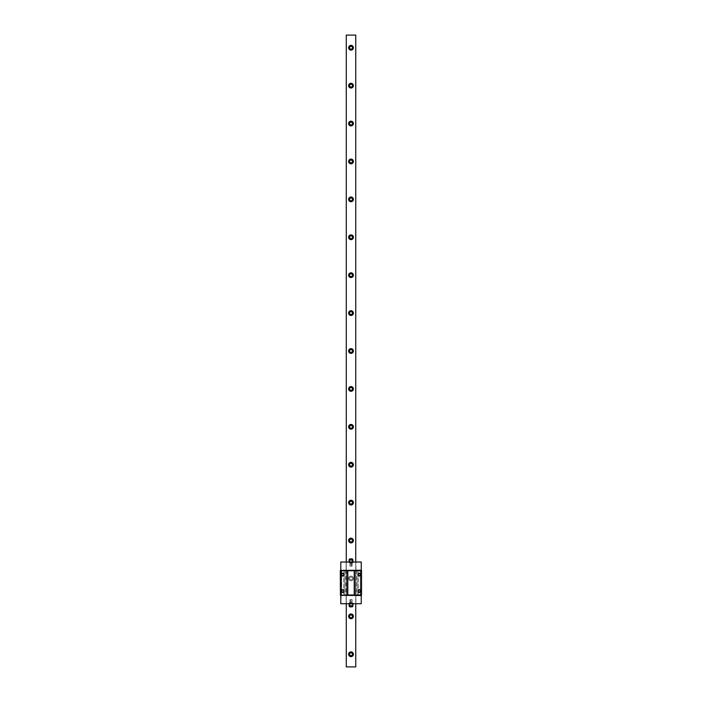<?xml version="1.0" encoding="UTF-8"?>
<svg xmlns="http://www.w3.org/2000/svg" width="702" height="702" viewBox="0 0 702 702"><rect width="100%" height="100%" fill="white"/><g stroke="black" fill="none" stroke-linecap="round" stroke-linejoin="round"><path stroke-width="0.53" stroke-dasharray="3.51 2.63" d="M346.279 35.1L355.756 35.1L355.756 666.9L346.279 666.9L346.279 35.1M346.279 562.021L346.279 603.72M355.756 562.021L355.756 603.72M353.387 578.448A2.369 2.369 0 0 0 351.018 576.079A2.369 2.369 0 0 0 348.648 578.448A2.369 2.369 0 0 0 351.018 580.817A2.369 2.369 0 0 0 353.387 578.448A2.369 2.369 0 0 0 351.018 576.079A2.369 2.369 0 0 0 348.648 578.448A2.369 2.369 0 0 0 351.018 580.817A2.369 2.369 0 0 0 353.387 578.448M352.439 654.264A1.422 1.422 0 0 0 351.018 652.842A1.422 1.422 0 0 0 349.596 654.264A1.422 1.422 0 0 0 351.018 655.686A1.422 1.422 0 0 0 352.439 654.264M352.439 616.356A1.422 1.422 0 0 0 351.018 614.934A1.422 1.422 0 0 0 349.596 616.356A1.422 1.422 0 0 0 351.018 617.778A1.422 1.422 0 0 0 352.439 616.356M352.439 578.448A1.422 1.422 0 0 0 351.018 577.026A1.422 1.422 0 0 0 349.596 578.448A1.422 1.422 0 0 0 351.018 579.87A1.422 1.422 0 0 0 352.439 578.448A1.422 1.422 0 0 0 351.018 577.026A1.422 1.422 0 0 0 349.596 578.448A1.422 1.422 0 0 0 351.018 579.87A1.422 1.422 0 0 0 352.439 578.448M352.439 540.54A1.422 1.422 0 0 0 351.018 539.118A1.422 1.422 0 0 0 349.596 540.54A1.422 1.422 0 0 0 351.018 541.962A1.422 1.422 0 0 0 352.439 540.54M352.439 502.632A1.422 1.422 0 0 0 351.018 501.21A1.422 1.422 0 0 0 349.596 502.632A1.422 1.422 0 0 0 351.018 504.054A1.422 1.422 0 0 0 352.439 502.632M352.439 464.724A1.422 1.422 0 0 0 351.018 463.302A1.422 1.422 0 0 0 349.596 464.724A1.422 1.422 0 0 0 351.018 466.146A1.422 1.422 0 0 0 352.439 464.724M352.439 426.816A1.422 1.422 0 0 0 351.018 425.394A1.422 1.422 0 0 0 349.596 426.816A1.422 1.422 0 0 0 351.018 428.238A1.422 1.422 0 0 0 352.439 426.816M352.439 388.908A1.422 1.422 0 0 0 351.018 387.486A1.422 1.422 0 0 0 349.596 388.908A1.422 1.422 0 0 0 351.018 390.33A1.422 1.422 0 0 0 352.439 388.908M352.439 351A1.422 1.422 0 0 0 351.018 349.578A1.422 1.422 0 0 0 349.596 351A1.422 1.422 0 0 0 351.018 352.422A1.422 1.422 0 0 0 352.439 351M352.439 313.092A1.422 1.422 0 0 0 351.018 311.67A1.422 1.422 0 0 0 349.596 313.092A1.422 1.422 0 0 0 351.018 314.514A1.422 1.422 0 0 0 352.439 313.092M352.439 275.184A1.422 1.422 0 0 0 351.018 273.762A1.422 1.422 0 0 0 349.596 275.184A1.422 1.422 0 0 0 351.018 276.606A1.422 1.422 0 0 0 352.439 275.184M352.439 237.276A1.422 1.422 0 0 0 351.018 235.854A1.422 1.422 0 0 0 349.596 237.276A1.422 1.422 0 0 0 351.018 238.698A1.422 1.422 0 0 0 352.439 237.276M352.439 199.368A1.422 1.422 0 0 0 351.018 197.946A1.422 1.422 0 0 0 349.596 199.368A1.422 1.422 0 0 0 351.018 200.79A1.422 1.422 0 0 0 352.439 199.368M352.439 161.46A1.422 1.422 0 0 0 351.018 160.038A1.422 1.422 0 0 0 349.596 161.46A1.422 1.422 0 0 0 351.018 162.882A1.422 1.422 0 0 0 352.439 161.46M352.439 123.552A1.422 1.422 0 0 0 351.018 122.13A1.422 1.422 0 0 0 349.596 123.552A1.422 1.422 0 0 0 351.018 124.974A1.422 1.422 0 0 0 352.439 123.552M352.439 85.644A1.422 1.422 0 0 0 351.018 84.222A1.422 1.422 0 0 0 349.596 85.644A1.422 1.422 0 0 0 351.018 87.066A1.422 1.422 0 0 0 352.439 85.644M352.439 47.736A1.422 1.422 0 0 0 351.018 46.314A1.422 1.422 0 0 0 349.596 47.736A1.422 1.422 0 0 0 351.018 49.158A1.422 1.422 0 0 0 352.439 47.736M353.387 654.264A2.369 2.369 0 0 0 351.018 651.895A2.369 2.369 0 0 0 348.648 654.264A2.369 2.369 0 0 0 351.018 656.633A2.369 2.369 0 0 0 353.387 654.264M353.387 616.356A2.369 2.369 0 0 0 351.018 613.987A2.369 2.369 0 0 0 348.648 616.356A2.369 2.369 0 0 0 351.018 618.725A2.369 2.369 0 0 0 353.387 616.356M353.387 540.54A2.369 2.369 0 0 0 351.018 538.171A2.369 2.369 0 0 0 348.648 540.54A2.369 2.369 0 0 0 351.018 542.909A2.369 2.369 0 0 0 353.387 540.54M353.387 502.632A2.369 2.369 0 0 0 351.018 500.263A2.369 2.369 0 0 0 348.648 502.632A2.369 2.369 0 0 0 351.018 505.001A2.369 2.369 0 0 0 353.387 502.632M353.387 464.724A2.369 2.369 0 0 0 351.018 462.355A2.369 2.369 0 0 0 348.648 464.724A2.369 2.369 0 0 0 351.018 467.093A2.369 2.369 0 0 0 353.387 464.724M353.387 426.816A2.369 2.369 0 0 0 351.018 424.447A2.369 2.369 0 0 0 348.648 426.816A2.369 2.369 0 0 0 351.018 429.185A2.369 2.369 0 0 0 353.387 426.816M353.387 388.908A2.369 2.369 0 0 0 351.018 386.539A2.369 2.369 0 0 0 348.648 388.908A2.369 2.369 0 0 0 351.018 391.277A2.369 2.369 0 0 0 353.387 388.908M353.387 351A2.369 2.369 0 0 0 351.018 348.631A2.369 2.369 0 0 0 348.648 351A2.369 2.369 0 0 0 351.018 353.369A2.369 2.369 0 0 0 353.387 351M353.387 313.092A2.369 2.369 0 0 0 351.018 310.723A2.369 2.369 0 0 0 348.648 313.092A2.369 2.369 0 0 0 351.018 315.461A2.369 2.369 0 0 0 353.387 313.092M353.387 275.184A2.369 2.369 0 0 0 351.018 272.815A2.369 2.369 0 0 0 348.648 275.184A2.369 2.369 0 0 0 351.018 277.553A2.369 2.369 0 0 0 353.387 275.184M353.387 237.276A2.369 2.369 0 0 0 351.018 234.907A2.369 2.369 0 0 0 348.648 237.276A2.369 2.369 0 0 0 351.018 239.645A2.369 2.369 0 0 0 353.387 237.276M353.387 199.368A2.369 2.369 0 0 0 351.018 196.999A2.369 2.369 0 0 0 348.648 199.368A2.369 2.369 0 0 0 351.018 201.737A2.369 2.369 0 0 0 353.387 199.368M353.387 161.46A2.369 2.369 0 0 0 351.018 159.091A2.369 2.369 0 0 0 348.648 161.46A2.369 2.369 0 0 0 351.018 163.829A2.369 2.369 0 0 0 353.387 161.46M353.387 123.552A2.369 2.369 0 0 0 351.018 121.183A2.369 2.369 0 0 0 348.648 123.552A2.369 2.369 0 0 0 351.018 125.921A2.369 2.369 0 0 0 353.387 123.552M353.387 85.644A2.369 2.369 0 0 0 351.018 83.275A2.369 2.369 0 0 0 348.648 85.644A2.369 2.369 0 0 0 351.018 88.013A2.369 2.369 0 0 0 353.387 85.644M353.387 47.736A2.369 2.369 0 0 0 351.018 45.367A2.369 2.369 0 0 0 348.648 47.736A2.369 2.369 0 0 0 351.018 50.105A2.369 2.369 0 0 0 353.387 47.736M361.091 570.235L361.723 570.673L361.723 595.068L361.091 595.507L361.249 570.235L340.593 570.235L340.277 595.191L341.163 595.507L340.777 603.72L361.249 603.72L361.284 595.507L340.777 595.507M355.598 570.235L344.226 570.235L355.914 570.235L355.598 595.507L357.809 595.507L355.914 595.507L355.914 603.72L355.914 595.507L346.121 595.507L346.121 603.72L346.121 595.507L344.226 595.507L355.598 595.507M340.777 570.235L340.777 562.021L346.121 562.021L346.121 570.235L346.121 562.021L355.914 562.021L355.914 595.507L355.914 570.235L357.809 570.235L357.809 595.507L357.809 570.235L355.914 570.235L355.914 562.021L361.249 562.021L361.249 570.235M344.226 570.235L344.226 595.507L344.226 570.235M341.163 570.235L341.163 595.507M340.531 570.296L340.531 595.445L340.531 570.296M346.121 570.235L346.121 595.507L346.121 570.235M356.353 570.235L356.353 595.507M345.674 570.235L345.674 595.507M358.187 574.657A1.044 1.044 0 0 1 359.231 573.613A1.044 1.044 0 0 1 360.275 574.657A1.044 1.044 0 0 0 359.231 573.613A1.044 1.044 0 0 0 358.187 574.657A1.044 1.044 0 0 0 359.231 575.701A1.044 1.044 0 0 0 360.275 574.657A1.044 1.044 0 0 1 359.231 575.701A1.044 1.044 0 0 1 358.187 574.657M358.187 591.084A1.044 1.044 0 0 0 359.231 592.128A1.044 1.044 0 0 0 360.275 591.084A1.044 1.044 0 0 0 359.231 590.04A1.044 1.044 0 0 0 358.187 591.084A1.044 1.044 0 0 1 359.231 590.04A1.044 1.044 0 0 1 360.275 591.084A1.044 1.044 0 0 1 359.231 592.128A1.044 1.044 0 0 1 358.187 591.084M343.848 574.657A1.044 1.044 0 0 0 342.804 573.613A1.044 1.044 0 0 0 341.76 574.657A1.044 1.044 0 0 0 342.804 575.701A1.044 1.044 0 0 0 343.848 574.657A1.044 1.044 0 0 1 342.804 575.701A1.044 1.044 0 0 1 341.76 574.657A1.044 1.044 0 0 1 342.804 573.613A1.044 1.044 0 0 1 343.848 574.657M343.848 591.084A1.044 1.044 0 0 0 342.804 590.04A1.044 1.044 0 0 0 341.76 591.084A1.044 1.044 0 0 0 342.804 592.128A1.044 1.044 0 0 0 343.848 591.084A1.044 1.044 0 0 1 342.804 592.128A1.044 1.044 0 0 1 341.76 591.084A1.044 1.044 0 0 1 342.804 590.04A1.044 1.044 0 0 1 343.848 591.084M341.725 570.235L343.875 570.235L341.725 570.235L341.725 595.507L343.875 595.507L341.725 595.507L343.875 595.507L341.725 595.507L341.725 570.235L343.875 570.235L343.875 595.507L343.875 570.235L341.725 570.235M360.301 570.235L358.152 570.235L360.301 570.235L360.301 595.507L358.152 595.507L360.301 595.507L358.152 595.507L360.301 595.507L360.301 570.235L358.152 570.235L358.152 595.507L358.152 570.235L360.301 570.235M344.068 591.084A1.264 1.264 0 0 0 342.804 589.82A1.264 1.264 0 0 0 341.541 591.084A1.264 1.264 0 0 0 342.804 592.348A1.264 1.264 0 0 0 344.068 591.084M357.967 591.084A1.264 1.264 0 0 1 359.231 589.82A1.264 1.264 0 0 1 360.495 591.084A1.264 1.264 0 0 1 359.231 592.348A1.264 1.264 0 0 1 357.967 591.084M344.068 574.657A1.264 1.264 0 0 1 342.804 575.921A1.264 1.264 0 0 1 341.541 574.657A1.264 1.264 0 0 1 342.804 573.394A1.264 1.264 0 0 1 344.068 574.657M357.967 574.657A1.264 1.264 0 0 0 359.231 575.921A1.264 1.264 0 0 0 360.495 574.657A1.264 1.264 0 0 0 359.231 573.394A1.264 1.264 0 0 0 357.967 574.657M350.702 603.404L350.702 599.613L351.333 599.613L351.333 603.404L350.702 603.404L351.333 603.404M350.702 599.613L351.333 599.613M351.992 599.613L350.035 599.613M349.912 599.736L349.912 602.772L352.123 602.772L352.123 599.736L349.912 599.736M349.912 602.772L352.123 602.772M352.913 602.772L349.122 602.772L352.913 602.772L352.913 603.72M349.122 602.772L349.122 603.72M349.912 606.879L352.123 606.879M351.992 606.879L350.035 606.879L351.992 606.879L351.992 603.404L350.035 603.404L351.992 603.404M350.035 606.879L350.035 603.404M351.333 562.337L351.333 566.128L350.702 566.128L350.702 562.337L351.333 562.337L350.702 562.337M351.333 566.128L350.702 566.128M350.035 566.128L351.992 566.128M352.123 566.005L352.123 562.969L349.912 562.969L349.912 566.005L352.123 566.005M352.123 562.969L349.912 562.969M349.122 562.969L352.913 562.969L349.122 562.969L349.122 562.021M352.913 562.969L352.913 562.021M352.123 558.862L349.912 558.862M350.035 558.862L351.992 558.862L350.035 558.862L350.035 562.337L351.992 562.337L350.035 562.337M351.992 558.862L351.992 562.337M346.437 570.235L346.437 595.507M349.122 605.712L352.913 605.712M352.913 560.029L349.122 560.029"/><path stroke-width="1.05" d="M355.756 562.021L355.756 35.1L346.279 35.1L346.279 562.021M346.279 603.72L346.279 666.9L355.756 666.9L355.756 603.72M353.387 654.264A2.369 2.369 0 0 0 351.018 651.895A2.369 2.369 0 0 0 348.648 654.264A2.369 2.369 0 0 0 351.018 656.633A2.369 2.369 0 0 0 353.387 654.264M353.387 616.356A2.369 2.369 0 0 0 351.018 613.987A2.369 2.369 0 0 0 348.648 616.356A2.369 2.369 0 0 0 351.018 618.725A2.369 2.369 0 0 0 353.387 616.356M353.387 540.54A2.369 2.369 0 0 0 351.018 538.171A2.369 2.369 0 0 0 348.648 540.54A2.369 2.369 0 0 0 351.018 542.909A2.369 2.369 0 0 0 353.387 540.54M353.387 502.632A2.369 2.369 0 0 0 351.018 500.263A2.369 2.369 0 0 0 348.648 502.632A2.369 2.369 0 0 0 351.018 505.001A2.369 2.369 0 0 0 353.387 502.632M353.387 464.724A2.369 2.369 0 0 0 351.018 462.355A2.369 2.369 0 0 0 348.648 464.724A2.369 2.369 0 0 0 351.018 467.093A2.369 2.369 0 0 0 353.387 464.724M353.387 426.816A2.369 2.369 0 0 0 351.018 424.447A2.369 2.369 0 0 0 348.648 426.816A2.369 2.369 0 0 0 351.018 429.185A2.369 2.369 0 0 0 353.387 426.816M353.387 388.908A2.369 2.369 0 0 0 351.018 386.539A2.369 2.369 0 0 0 348.648 388.908A2.369 2.369 0 0 0 351.018 391.277A2.369 2.369 0 0 0 353.387 388.908M353.387 351A2.369 2.369 0 0 0 351.018 348.631A2.369 2.369 0 0 0 348.648 351A2.369 2.369 0 0 0 351.018 353.369A2.369 2.369 0 0 0 353.387 351M353.387 313.092A2.369 2.369 0 0 0 351.018 310.723A2.369 2.369 0 0 0 348.648 313.092A2.369 2.369 0 0 0 351.018 315.461A2.369 2.369 0 0 0 353.387 313.092M353.387 275.184A2.369 2.369 0 0 0 351.018 272.815A2.369 2.369 0 0 0 348.648 275.184A2.369 2.369 0 0 0 351.018 277.553A2.369 2.369 0 0 0 353.387 275.184M353.387 237.276A2.369 2.369 0 0 0 351.018 234.907A2.369 2.369 0 0 0 348.648 237.276A2.369 2.369 0 0 0 351.018 239.645A2.369 2.369 0 0 0 353.387 237.276M353.387 199.368A2.369 2.369 0 0 0 351.018 196.999A2.369 2.369 0 0 0 348.648 199.368A2.369 2.369 0 0 0 351.018 201.737A2.369 2.369 0 0 0 353.387 199.368M353.387 161.46A2.369 2.369 0 0 0 351.018 159.091A2.369 2.369 0 0 0 348.648 161.46A2.369 2.369 0 0 0 351.018 163.829A2.369 2.369 0 0 0 353.387 161.46M353.387 123.552A2.369 2.369 0 0 0 351.018 121.183A2.369 2.369 0 0 0 348.648 123.552A2.369 2.369 0 0 0 351.018 125.921A2.369 2.369 0 0 0 353.387 123.552M353.387 85.644A2.369 2.369 0 0 0 351.018 83.275A2.369 2.369 0 0 0 348.648 85.644A2.369 2.369 0 0 0 351.018 88.013A2.369 2.369 0 0 0 353.387 85.644M353.387 47.736A2.369 2.369 0 0 0 351.018 45.367A2.369 2.369 0 0 0 348.648 47.736A2.369 2.369 0 0 0 351.018 50.105A2.369 2.369 0 0 0 353.387 47.736M352.439 654.264A1.422 1.422 0 0 0 351.018 652.842A1.422 1.422 0 0 0 349.596 654.264A1.422 1.422 0 0 0 351.018 655.686A1.422 1.422 0 0 0 352.439 654.264M352.439 616.356A1.422 1.422 0 0 0 351.018 614.934A1.422 1.422 0 0 0 349.596 616.356A1.422 1.422 0 0 0 351.018 617.778A1.422 1.422 0 0 0 352.439 616.356M352.439 540.54A1.422 1.422 0 0 0 351.018 539.118A1.422 1.422 0 0 0 349.596 540.54A1.422 1.422 0 0 0 351.018 541.962A1.422 1.422 0 0 0 352.439 540.54M352.439 502.632A1.422 1.422 0 0 0 351.018 501.21A1.422 1.422 0 0 0 349.596 502.632A1.422 1.422 0 0 0 351.018 504.054A1.422 1.422 0 0 0 352.439 502.632M352.439 464.724A1.422 1.422 0 0 0 351.018 463.302A1.422 1.422 0 0 0 349.596 464.724A1.422 1.422 0 0 0 351.018 466.146A1.422 1.422 0 0 0 352.439 464.724M352.439 426.816A1.422 1.422 0 0 0 351.018 425.394A1.422 1.422 0 0 0 349.596 426.816A1.422 1.422 0 0 0 351.018 428.238A1.422 1.422 0 0 0 352.439 426.816M352.439 388.908A1.422 1.422 0 0 0 351.018 387.486A1.422 1.422 0 0 0 349.596 388.908A1.422 1.422 0 0 0 351.018 390.33A1.422 1.422 0 0 0 352.439 388.908M352.439 351A1.422 1.422 0 0 0 351.018 349.578A1.422 1.422 0 0 0 349.596 351A1.422 1.422 0 0 0 351.018 352.422A1.422 1.422 0 0 0 352.439 351M352.439 313.092A1.422 1.422 0 0 0 351.018 311.67A1.422 1.422 0 0 0 349.596 313.092A1.422 1.422 0 0 0 351.018 314.514A1.422 1.422 0 0 0 352.439 313.092M352.439 275.184A1.422 1.422 0 0 0 351.018 273.762A1.422 1.422 0 0 0 349.596 275.184A1.422 1.422 0 0 0 351.018 276.606A1.422 1.422 0 0 0 352.439 275.184M352.439 237.276A1.422 1.422 0 0 0 351.018 235.854A1.422 1.422 0 0 0 349.596 237.276A1.422 1.422 0 0 0 351.018 238.698A1.422 1.422 0 0 0 352.439 237.276M352.439 199.368A1.422 1.422 0 0 0 351.018 197.946A1.422 1.422 0 0 0 349.596 199.368A1.422 1.422 0 0 0 351.018 200.79A1.422 1.422 0 0 0 352.439 199.368M352.439 161.46A1.422 1.422 0 0 0 351.018 160.038A1.422 1.422 0 0 0 349.596 161.46A1.422 1.422 0 0 0 351.018 162.882A1.422 1.422 0 0 0 352.439 161.46M352.439 123.552A1.422 1.422 0 0 0 351.018 122.13A1.422 1.422 0 0 0 349.596 123.552A1.422 1.422 0 0 0 351.018 124.974A1.422 1.422 0 0 0 352.439 123.552M352.439 85.644A1.422 1.422 0 0 0 351.018 84.222A1.422 1.422 0 0 0 349.596 85.644A1.422 1.422 0 0 0 351.018 87.066A1.422 1.422 0 0 0 352.439 85.644M352.439 47.736A1.422 1.422 0 0 0 351.018 46.314A1.422 1.422 0 0 0 349.596 47.736A1.422 1.422 0 0 0 351.018 49.158A1.422 1.422 0 0 0 352.439 47.736M341.444 591.084A1.36 1.36 0 0 0 342.804 592.444A1.36 1.36 0 0 0 344.164 591.084A1.36 1.36 0 0 0 342.804 589.724A1.36 1.36 0 0 0 341.444 591.084M343.848 591.084A1.044 1.044 0 0 1 342.804 592.128A1.044 1.044 0 0 1 341.76 591.084A1.044 1.044 0 0 1 342.804 590.04A1.044 1.044 0 0 1 343.848 591.084M340.777 570.744L347.481 570.744L347.481 594.998L340.435 595.349L340.277 570.551L340.777 570.744L340.777 594.998M341.444 574.657A1.36 1.36 0 0 0 342.804 576.017A1.36 1.36 0 0 0 344.164 574.657A1.36 1.36 0 0 0 342.804 573.297A1.36 1.36 0 0 0 341.444 574.657M347.481 570.744L361.223 570.744L361.223 594.998L347.481 594.998M354.554 570.744L354.554 594.998M357.871 574.657A1.36 1.36 0 0 0 359.231 576.017A1.36 1.36 0 0 0 360.591 574.657A1.36 1.36 0 0 0 359.231 573.297A1.36 1.36 0 0 0 357.871 574.657M360.591 591.084A1.36 1.36 0 0 0 359.231 589.724A1.36 1.36 0 0 0 357.871 591.084A1.36 1.36 0 0 0 359.231 592.444A1.36 1.36 0 0 0 360.591 591.084M347.797 570.428L347.797 595.314M361.223 570.744L361.284 570.235L340.435 570.393M361.223 594.998L361.284 595.507L340.435 595.349M361.504 595.287L361.504 570.454M340.777 570.235L340.777 562.021L361.249 562.021L361.249 570.235M361.249 595.507L361.249 603.72L340.777 603.72L340.777 595.507M354.238 570.428L354.238 595.314M360.275 574.657A1.044 1.044 0 0 1 359.231 575.701A1.044 1.044 0 0 1 358.187 574.657A1.044 1.044 0 0 1 359.231 573.613A1.044 1.044 0 0 1 360.275 574.657M358.187 591.084A1.044 1.044 0 0 1 359.231 590.04A1.044 1.044 0 0 1 360.275 591.084A1.044 1.044 0 0 1 359.231 592.128A1.044 1.044 0 0 1 358.187 591.084M343.848 574.657A1.044 1.044 0 0 1 342.804 575.701A1.044 1.044 0 0 1 341.76 574.657A1.044 1.044 0 0 1 342.804 573.613A1.044 1.044 0 0 1 343.848 574.657M341.541 591.084A1.264 1.264 0 0 1 342.804 589.82A1.264 1.264 0 0 1 344.068 591.084A1.264 1.264 0 0 1 342.804 592.348A1.264 1.264 0 0 1 341.541 591.084M357.967 591.084A1.264 1.264 0 0 1 359.231 589.82A1.264 1.264 0 0 1 360.495 591.084A1.264 1.264 0 0 1 359.231 592.348A1.264 1.264 0 0 1 357.967 591.084M344.068 574.657A1.264 1.264 0 0 1 342.804 575.921A1.264 1.264 0 0 1 341.541 574.657A1.264 1.264 0 0 1 342.804 573.394A1.264 1.264 0 0 1 344.068 574.657M360.495 574.657A1.264 1.264 0 0 1 359.231 575.921A1.264 1.264 0 0 1 357.967 574.657A1.264 1.264 0 0 1 359.231 573.394A1.264 1.264 0 0 1 360.495 574.657M352.913 603.72L352.913 605.712A1.264 1.264 0 0 1 352.123 606.879L349.912 606.879A1.264 1.264 0 0 1 349.122 605.712L352.913 605.712M349.122 603.72L349.122 605.712M349.122 562.021L349.122 560.029A1.264 1.264 0 0 1 349.912 558.862L352.123 558.862A1.264 1.264 0 0 1 352.913 560.029L349.122 560.029M352.913 562.021L352.913 560.029"/></g></svg>
